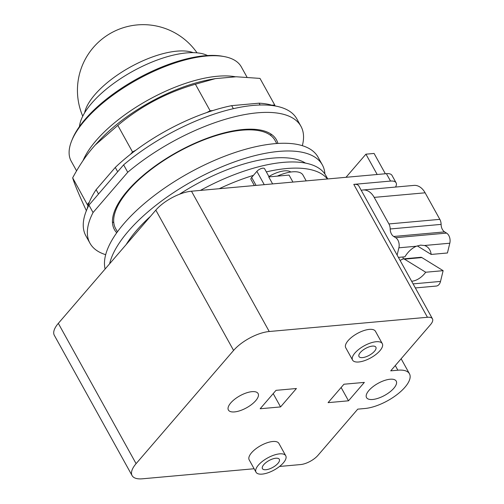 <?xml version="1.0" encoding="UTF-8"?>
<svg xmlns="http://www.w3.org/2000/svg" width="504" height="504" viewBox="0 0 504 504"><rect width="100%" height="100%" fill="white"/><g stroke="black" fill="none" stroke-linecap="round" stroke-linejoin="round"><path stroke-width="0.76" d="M207.503 55.535A75.972 30.7 151 0 0 91.684 103.244A75.972 30.7 151 0 0 79.487 126.491M246.966 77.099L241.315 66.9A97.24 39.299 151 0 0 224.141 56.568L222.384 56.246A95.697 38.676 151 0 0 85.277 119.139A95.697 38.676 151 0 0 72.204 139.488L71.543 141.151A97.24 39.299 151 0 0 71.209 161.192L76.57 170.856M224.141 56.568A97.24 39.299 151 0 0 84.823 120.475A97.24 39.299 151 0 0 71.543 141.151M273.42 105.701A113.463 45.851 -29 0 0 271.895 105.216L274.712 104.964L259.988 78.404L236.137 76.766L215.416 78.618L195.401 84.218C166.534 92.528 140.666 106.256 117.804 125.402L95.25 145.02L92.994 147.578C85.894 155.749 79.115 165.835 72.658 177.83C74.239 183.399 78.819 194.387 86.404 210.792M274.712 104.964L275.134 105.972M87.097 208.984A113.463 45.851 151 0 1 87.98 205.827L72.658 177.83M87.381 204.391L89.347 202.104A113.463 45.851 -29 0 0 87.98 205.827M98.519 194.008L96.119 189.68L115.277 167.435A113.463 45.851 151 0 1 130.555 154.243L132.527 151.962L117.804 125.402M132.527 151.962L135.91 150.167A113.463 45.851 -29 0 0 130.555 154.243M135.91 150.167A113.463 45.851 151 0 1 206.741 112.568L210.124 110.773L195.401 84.218M210.124 110.773L212.94 110.521A113.463 45.851 -29 0 0 206.741 112.568M96.119 189.68A113.463 45.851 151 0 0 89.347 202.104M233.365 108.675L231.689 105.651A113.463 45.851 151 0 0 212.94 110.521M231.689 105.651L259.094 103.181L260.102 105.008M271.895 105.216A113.463 45.851 151 0 0 259.094 103.181M115.277 167.435L117.678 171.763M88.95 205.128L123.625 164.852L127.733 172.261L93.057 212.537L88.95 205.128A120.607 48.737 151 0 0 85.856 235.803L89.964 243.212A120.607 48.737 151 0 0 105.683 254.684M302.331 145.681A120.607 48.737 151 0 0 300.932 126.271L296.825 118.862A120.607 48.737 151 0 0 123.625 164.852M93.057 212.537A120.607 48.737 151 0 0 89.964 243.212M300.932 126.271A120.607 48.737 151 0 0 127.733 172.261M116.733 232.779A92.623 37.435 -29 0 1 114.44 229.648A92.623 37.435 -29 0 1 127.405 190.865A92.623 37.435 -29 0 1 211.523 136.672A92.623 37.435 -29 0 1 276.463 139.835A92.623 37.435 -29 0 1 277.899 143.445M112.436 221.88A92.623 37.435 151 0 0 113.797 222.699M270.906 135.607A92.623 37.435 151 0 0 270.932 134.02M398.412 257.393L404.933 256.807A19.681 12.959 -58.4 0 1 416.405 246.229L420.582 245.133L424.462 245.498A19.681 12.959 -58.4 0 1 426.541 246.431A19.681 12.959 -58.4 0 1 431.185 254.444L417.293 245.883M400.088 260.417L403.194 258.886L404.473 259.144L425.723 272.236A19.681 12.959 -58.4 0 1 411.831 281.226A19.681 12.959 -58.4 0 1 411.629 281.245M403.194 258.886L420.79 257.298A3.471 2.344 84.9 0 1 421.873 257.576L443.129 270.667L425.723 272.236M431.185 254.444L447.432 252.983L449.807 243.218A7.718 5.21 -95.1 0 0 446.582 233.1L444.623 231.897A7.718 5.21 84.9 0 1 441.107 224.387A7.718 5.21 -95.1 0 0 439.834 219.353L425.118 192.805A18.522 12.512 -95.1 0 0 413.948 185.403L363.025 189.983A18.522 12.512 -95.1 0 0 361.242 190.342M265.929 469.734A9.645 3.9 -29 0 1 262.445 468.663A9.645 3.9 -29 0 1 266.068 462.496A9.645 3.9 -29 0 1 275.839 458.231A9.645 3.9 -29 0 1 279.323 459.308A9.645 3.9 -29 0 1 275.701 465.469A9.645 3.9 -29 0 1 265.929 469.734M362.483 357.613A9.645 3.9 -29 0 1 358.993 356.536A9.645 3.9 -29 0 1 362.622 350.375A9.645 3.9 -29 0 1 372.387 346.103A9.645 3.9 -29 0 1 375.871 347.18A9.645 3.9 -29 0 1 372.248 353.348A9.645 3.9 -29 0 1 362.483 357.613M397.12 255.068L398.885 247.804A7.718 5.21 -95.1 0 0 395.665 237.68L393.706 236.477A7.718 5.21 84.9 0 1 390.191 228.974A7.718 5.21 -95.1 0 0 388.918 223.94L374.201 197.385A18.522 12.512 -95.1 0 0 363.025 189.983M402.898 256.99A12.348 8.341 -95.1 0 0 403.358 258.867M415.346 287.942L436.262 286.058A7.718 5.21 -95.1 0 0 440.515 281.421L443.129 270.667M279.607 453.858A16.979 6.861 151 0 0 262.408 461.368A16.979 6.861 151 0 0 256.032 472.216A16.979 6.861 151 0 0 262.168 474.106A16.979 6.861 151 0 0 279.361 466.603A16.979 6.861 151 0 0 285.737 455.748A16.979 6.861 151 0 0 279.607 453.858M376.154 341.731A16.979 6.861 151 0 0 358.961 349.24A16.979 6.861 151 0 0 352.579 360.089A16.979 6.861 151 0 0 358.716 361.985A16.979 6.861 151 0 0 375.908 354.476A16.979 6.861 151 0 0 382.284 343.627A16.979 6.861 151 0 0 376.154 341.731M254.111 468.745L142.412 478.8A28.558 11.542 -29 0 1 132.098 475.612A28.558 11.542 -29 0 1 136.093 463.655L233.591 350.431A28.558 11.542 -29 0 1 269.237 331.512L427.442 317.274A13.892 5.613 -29 0 1 432.457 318.818A13.892 5.613 -29 0 1 430.517 324.639L390.72 370.849L397.864 370.207A32.111 12.978 -29 0 1 409.462 373.785A32.111 12.978 -29 0 1 397.404 394.304A32.111 12.978 -29 0 1 364.89 408.505L357.745 409.147L317.955 455.358A13.892 5.613 -29 0 1 300.611 464.562L279.544 466.458M234.53 411.913A16.979 6.861 -29 0 1 228.394 410.017A16.979 6.861 -29 0 1 234.776 399.168A16.979 6.861 -29 0 1 251.969 391.658A16.979 6.861 -29 0 1 258.098 393.555A16.979 6.861 -29 0 1 251.723 404.403A16.979 6.861 -29 0 1 234.53 411.913M372.658 399.483A16.979 6.861 -29 0 1 366.528 397.587A16.979 6.861 -29 0 1 372.903 386.738A16.979 6.861 -29 0 1 390.096 379.229A16.979 6.861 -29 0 1 396.232 381.125A16.979 6.861 -29 0 1 389.857 391.973A16.979 6.861 -29 0 1 372.658 399.483M256.032 472.216L249.19 459.869A16.979 6.861 -29 0 1 255.566 449.014A16.979 6.861 -29 0 1 272.758 441.504A16.979 6.861 -29 0 1 278.888 443.4L285.737 455.748M352.579 360.089L345.738 347.741A16.979 6.861 -29 0 1 352.113 336.892A16.979 6.861 -29 0 1 369.306 329.383A16.979 6.861 -29 0 1 375.442 331.279L382.284 343.627M276.734 143.52L274.976 140.339A91.079 36.805 151 0 0 211.119 137.227A91.079 36.805 151 0 0 128.4 190.518A91.079 36.805 151 0 0 115.655 228.652L117.413 231.834M280.571 406.917L260.159 408.757L276.009 390.348L296.428 388.508L280.571 406.917L273.2 393.618M348.503 400.806L328.091 402.646L343.942 384.231L364.354 382.397L348.503 400.806L341.126 387.5M432.457 318.818L358.798 185.932A13.892 5.613 151 0 0 353.783 184.382L390.524 181.075A15.435 6.237 -29 0 1 396.1 182.801A15.435 6.237 -29 0 1 395.527 187.06M346.009 177.301L365.923 154.18L374.088 153.449L385.346 173.76M396.1 182.801L391.992 175.386A15.435 6.237 151 0 0 386.417 173.666L191.47 191.211A28.558 11.542 151 0 0 155.824 210.13L58.325 323.36A28.558 11.542 151 0 0 54.325 335.317L132.098 475.612M377.181 174.497L365.923 154.18M277.282 176.135A29.333 11.85 -29 0 1 292.402 171.839A29.333 11.85 -29 0 1 302.998 175.108L306.199 180.886M292.944 182.083L289.057 175.077L268.726 176.904L272.614 183.91M269.098 176.873L264.581 168.72A4.788 1.934 151 0 0 261.223 168.556A4.788 1.934 151 0 0 256.882 171.354L251.647 177.433A4.788 1.934 -29 0 0 250.979 179.437L254.369 185.554M268.903 176.52A20.066 8.108 -29 0 1 284.508 170.862A20.066 8.108 -29 0 1 290.814 172.028M324.891 173.993A120.607 48.737 151 0 0 322.327 164.865L318.049 157.147A120.607 48.737 151 0 0 233.491 153.027A120.607 48.737 151 0 0 123.965 223.593A120.607 48.737 151 0 0 105.115 269.023M219.227 188.716A118.516 47.893 -29 0 1 253.417 175.373M266.339 171.889A118.516 47.893 -29 0 1 286.499 168.544A118.516 47.893 -29 0 1 327.43 178.977M322.327 164.865A120.607 48.737 151 0 0 237.768 160.745A120.607 48.737 151 0 0 128.243 231.311A120.607 48.737 151 0 0 109.62 263.794M200.397 190.411A118.516 47.893 -29 0 1 283.091 162.389A118.516 47.893 -29 0 1 325.886 175.606L327.745 178.945M126.239 244.49A109.4 44.213 -29 0 1 150.507 216.311M179.393 194.292A109.4 44.213 -29 0 1 273.017 158.099A109.4 44.213 -29 0 1 305.493 163.107M193.215 52.649A65.677 26.542 151 0 0 176.835 51.156A65.677 26.542 151 0 0 94.859 94.664A65.677 26.542 151 0 0 84.609 112.852M235.399 76.778A97.24 39.299 151 0 0 217.388 76.255A97.24 39.299 151 0 0 96.018 140.673A97.24 39.299 151 0 0 83.053 160.574M95.25 145.02L98.261 141.706A99.635 40.263 -29 0 1 210.458 79.512L215.416 78.618M404.473 259.144L421.873 257.576M424.462 245.498L449.807 243.218M374.201 197.385L425.118 192.805M388.918 223.94L439.834 219.353M390.191 228.974L441.107 224.387M393.706 236.477L444.623 231.897M395.665 237.68L446.582 233.1M398.885 247.804L416.405 246.229M413.097 283.884L440.515 281.421M395.287 365.551L397.864 370.207M353.783 184.382L427.442 317.274M386.417 173.666L390.524 181.075M191.47 191.211L269.237 331.512M155.824 210.13L233.591 350.431M58.325 323.36L136.093 463.655M264.253 184.659L256.882 171.354M256.063 185.396L251.647 177.433M197.045 52.844A65.677 65.677 0 0 0 82.751 116.203M401.134 358.76L409.462 373.785"/></g></svg>
